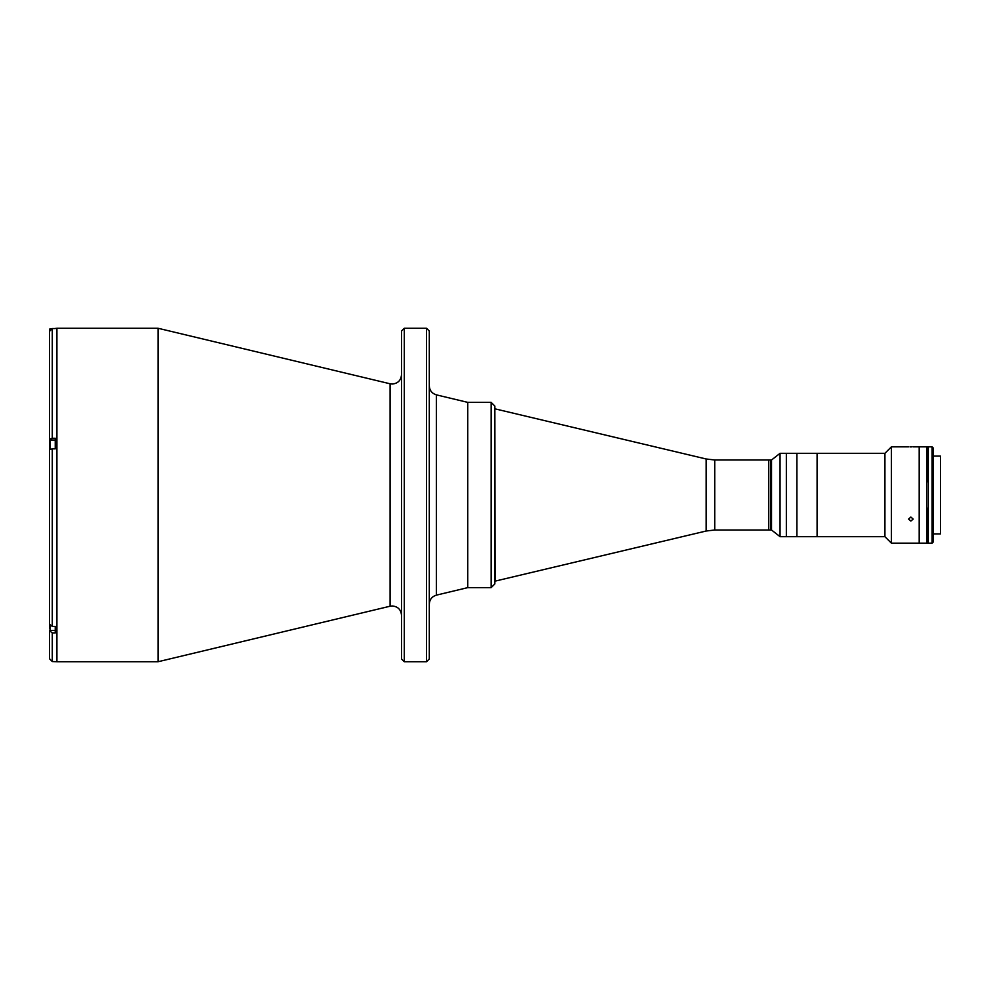 <?xml version="1.0" encoding="UTF-8"?>
<svg xmlns="http://www.w3.org/2000/svg" width="990" height="990" viewBox="0 0 990 990"><rect width="100%" height="100%" fill="white"/><g stroke="black" fill="none" stroke-linecap="round" stroke-linejoin="round"><path stroke-width="1.49" d="M52.284 438.273L49.5 439.139L49.5 331.328L52.284 328.544L52.284 438.273L55.242 438.273L55.242 448.854L55.242 440.104L50.057 440.104L50.057 449.188M50.057 447.938L50.057 442.456M50.057 446.564L49.686 443.829L49.686 446.564M49.686 447.938L49.686 442.456M51.282 328.729L50.057 328.729L49.686 330.326L49.686 329.101M49.5 439.139L49.5 449.707L52.284 448.854L52.284 626.398L55.242 626.398L55.242 630.494L50.057 630.494L49.686 624.962M55.242 328.457L56.913 328.272L56.913 661.728L52.284 661.543L49.5 658.771L49.5 630.679L52.284 632.932L55.242 632.932L55.242 626.398M56.913 328.272L56.913 661.728L158.078 661.728L158.078 328.272L56.913 328.272M158.078 661.728L390.097 606.214L390.097 383.786L158.078 328.272M429.301 331.044L429.301 658.956L426.517 661.728L426.517 328.272L429.301 331.044M404.291 661.728L401.507 658.956L401.507 331.044L404.291 328.272L404.291 661.728L426.517 661.728M491.139 587.627L494.851 583.927L494.851 406.073L491.139 402.373L491.139 587.627L467.763 587.627L467.763 402.373L467.763 587.627L436.404 595.139L436.404 394.861C431.962 393.5 429.598 390.493 429.301 385.865M491.139 402.373L467.763 402.373L436.404 394.861M56.913 328.457L56.913 661.543M52.284 328.544L55.242 328.544M52.284 448.854L55.242 448.854M49.5 339.384L49.5 619.839M52.284 626.398L49.5 624.146L49.686 628.662M55.242 440.104L49.5 439.907M49.5 449.707L49.5 624.146M714.731 530.009L714.731 459.991L768.747 459.991L768.747 530.009L768.747 459.991L770.604 459.991L770.604 530.009L770.604 459.991L771.532 459.991L771.532 530.009L714.731 530.009L706.167 531.011L495.062 581.142L494.851 408.858M884.924 536.679L891.408 543.163L891.408 446.837L884.924 453.321L884.924 536.679L780.058 536.679L780.058 453.321L771.532 459.991M884.924 453.321L817.084 453.321L817.084 536.679L817.084 453.321L796.901 453.321L796.901 536.679L796.901 453.321L786.345 453.321L786.345 536.679L786.345 453.321L780.058 453.321M909.996 446.886L910.862 446.886C907.867 446.824 907.867 446.824 910.862 446.886C913.844 446.824 913.844 446.824 910.862 446.886L911.765 446.874M913.003 446.837L919.19 446.837L919.19 495L919.19 446.837L926.603 446.837L926.603 543.163L919.19 543.163L919.19 495L919.19 543.163L891.408 543.163M910.862 521.062L908.548 519.082L910.862 517.052L913.176 519.082L910.862 521.062M933.038 533.907L940.5 533.907L940.5 456.093L933.038 456.093M932.11 495L932.11 446.837L928.286 446.837L928.286 543.163L932.11 543.163L932.11 495M932.11 543.163L933.038 542.235L933.038 447.765L932.11 446.837M926.603 481.796L926.603 447.022M926.603 542.978L927.345 508.204L927.345 542.978L926.603 508.204M926.974 481.796L927.345 447.022L926.974 481.796M928.286 481.796L927.37 481.796L927.37 447.022L928.286 447.022M928.286 542.978L927.37 542.978L927.37 508.204L928.286 508.204M50.057 328.729L50.057 329.658M50.057 625.494L50.057 630.494M52.284 632.932L52.284 661.543M706.167 531.011L706.167 458.989L495.062 408.858M390.097 383.786L392.25 384.033C397.881 383.489 400.962 380.407 401.507 374.777M390.097 606.214L392.25 605.967C397.881 606.511 400.962 609.593 401.507 615.223M404.291 328.272L426.517 328.272M436.404 595.139C431.962 596.5 429.598 599.507 429.301 604.135M714.731 459.991L706.167 458.989M771.532 530.009L780.058 536.679M908.548 446.837L891.408 446.837"/></g></svg>
